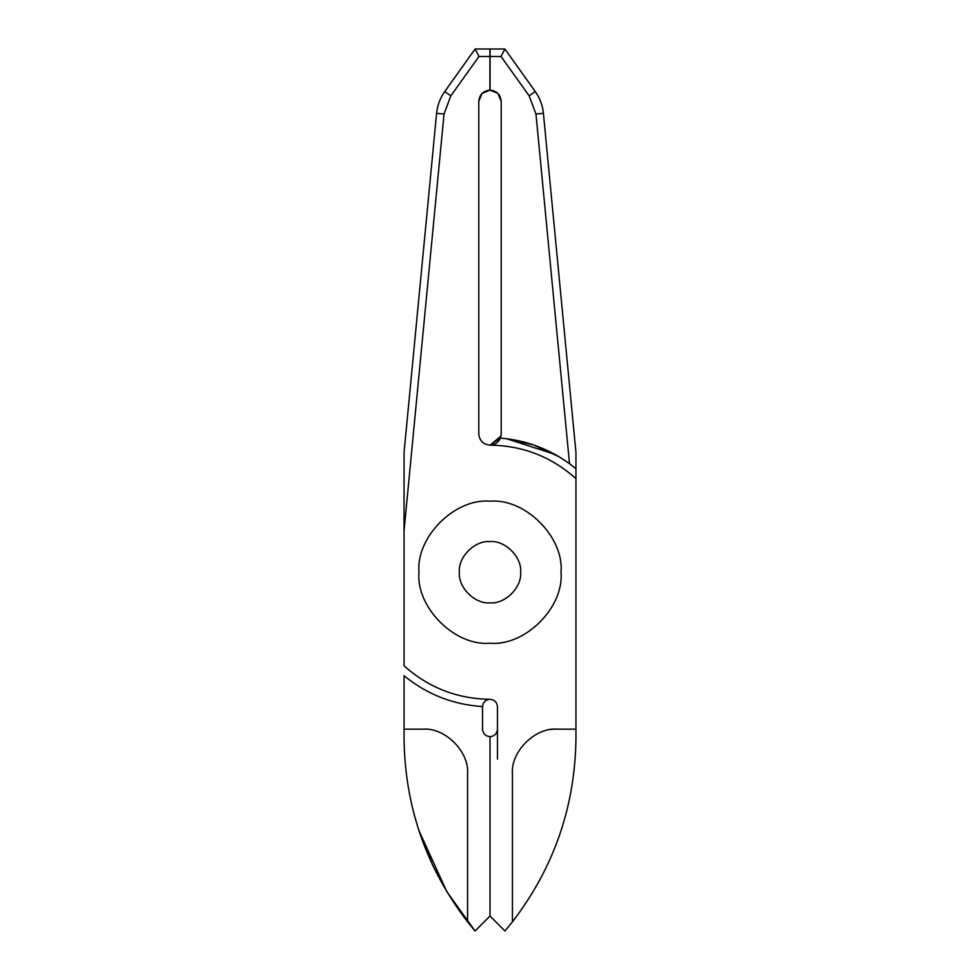 <?xml version="1.0" encoding="UTF-8"?>
<svg xmlns="http://www.w3.org/2000/svg" width="980" height="980" viewBox="0 0 980 980"><rect width="100%" height="100%" fill="white"/><g stroke="black" fill="none" stroke-linecap="round" stroke-linejoin="round"><path stroke-width="1.47" d="M459.351 572.222C457.979 587.388 474.835 604.231 490 602.872C505.166 604.231 522.022 587.388 520.649 572.222C522.022 557.057 505.166 540.201 490 541.573C474.835 540.201 457.979 557.057 459.351 572.222C457.979 557.057 474.835 540.201 490 541.573C505.166 540.201 522.022 557.057 520.649 572.222C522.022 587.388 505.166 604.231 490 602.872C474.835 604.231 457.979 587.388 459.351 572.222M561.013 572.222C564.186 537.089 525.133 498.036 490 501.209C454.867 498.036 415.814 537.089 418.987 572.222C415.814 607.355 454.867 646.408 490 643.223C525.133 646.408 564.186 607.355 561.013 572.222C564.186 607.355 525.133 646.408 490 643.223C454.867 646.408 415.814 607.355 418.987 572.222C415.814 537.089 454.867 498.036 490 501.209C525.133 498.036 564.186 537.089 561.013 572.222C564.186 537.089 525.133 498.036 490 501.209C454.867 498.036 415.814 537.089 418.987 572.222C415.814 607.355 454.867 646.408 490 643.223C525.133 646.408 564.186 607.355 561.013 572.222C564.186 607.355 525.133 646.408 490 643.223C454.867 646.408 415.814 607.355 418.987 572.222C415.814 537.089 454.867 498.036 490 501.209C525.133 498.036 564.186 537.089 561.013 572.222M489.927 49L489.927 56.473L501.037 56.473L504.884 49L489.927 49L504.884 49L501.037 56.473L529.176 95.869L535.252 91.52L504.884 49L535.252 91.52L529.176 95.869L535.962 114.023L543.41 113.313C542.601 105.338 539.882 98.074 535.252 91.52C539.882 98.074 542.601 105.338 543.41 113.313L535.962 114.023L569.515 463.687L575.958 468.722L575.958 452.625L543.41 113.313L575.958 452.625L575.958 478.644L575.958 468.722L569.515 463.687C548.861 448.742 525.819 440.204 500.425 438.085C498.379 442.543 494.9 444.908 490 445.153L500.425 438.085L501.209 433.944L501.209 101.32L497.901 93.37L501.209 101.32L501.209 433.944L500.425 438.085C525.819 440.204 548.861 448.742 569.515 463.687L535.962 114.023L529.176 95.869L501.037 56.473L489.927 56.473L489.927 49M506.476 438.697L554.717 454.267M501.209 101.32C500.486 94.521 496.725 90.785 489.927 90.111L489.927 56.473L489.927 90.111L497.901 93.37M501.025 435.965L501.209 433.944M467.57 921.825L467.57 774.029C469.579 751.844 444.92 727.185 422.723 729.181C444.92 727.185 469.579 751.844 467.57 774.029L467.57 921.825L475.055 931L490 916.055L490 736.666C485.492 736.188 483.005 733.689 482.528 729.181L482.528 706.556C453.079 704.657 426.913 694.379 404.042 675.722L404.042 737.56C404.716 806.05 425.896 867.471 467.57 921.825C425.896 867.471 404.716 806.05 404.042 737.56L404.042 729.181L422.723 729.181L404.042 729.181L404.042 675.722C426.913 694.379 453.079 704.657 482.528 706.556C483.091 702.158 485.59 699.732 490 699.291C485.59 699.732 483.091 702.158 482.528 706.556L482.528 729.181C483.005 733.689 485.492 736.188 490 736.666L490 916.055L475.055 931L467.57 921.825M422.723 729.181C444.92 727.185 469.579 751.844 467.57 774.029M413.817 813.4L418.742 830.146L446.757 891.555L432.805 865.512M446.905 891.812L475.055 931L446.917 891.825M432.695 865.291L418.742 830.146L413.977 814M559.237 456.864L533.365 444.859L505.705 438.599M500.988 436.161L490 445.153C522.83 445.606 551.483 456.766 575.958 478.644L575.958 737.56C575.285 806.05 554.104 867.471 512.43 921.825C554.104 867.471 575.285 806.05 575.958 737.56L575.958 729.181L557.277 729.181C535.08 727.185 510.421 751.844 512.43 774.029L512.43 921.825L504.945 931L490 916.055L490 736.666C494.508 736.188 496.995 733.689 497.473 729.181L497.473 706.764C496.995 702.256 494.508 699.769 490 699.291C457.17 698.838 428.517 687.678 404.042 665.8L404.042 530.891L444.038 114.023L450.825 95.869L478.963 56.473L475.116 49L444.749 91.52L450.825 95.869L444.749 91.52C440.118 98.074 437.399 105.338 436.59 113.313L444.038 114.023L436.59 113.313L404.042 452.625L404.042 530.891L404.042 452.625L436.59 113.313C437.399 105.338 440.118 98.074 444.749 91.52L475.116 49L478.963 56.473L490.074 56.473L490.074 49L475.116 49L490.074 49L490.074 90.111L490.074 56.473L478.963 56.473L450.825 95.869L444.038 114.023L404.042 530.891L404.042 665.8C428.517 687.678 457.17 698.838 490 699.291C494.508 699.769 496.995 702.256 497.473 706.764L497.473 729.181C496.995 733.689 494.508 736.188 490 736.666L490 916.055L504.945 931L512.43 921.825L512.43 774.029C510.421 751.844 535.08 727.185 557.277 729.181L575.958 729.181L575.958 478.644C551.483 456.766 522.83 445.606 490 445.153C494.9 444.908 498.379 442.543 500.425 438.085M550.38 729.181L551.936 729.5M490 445.153C483.238 444.442 479.502 440.706 478.791 433.944L478.791 101.32L482.099 93.37L490.074 90.111C483.275 90.785 479.514 94.521 478.791 101.32L478.791 433.944C479.502 440.706 483.238 444.442 490 445.153M512.43 774.029C510.421 751.844 535.08 727.185 557.277 729.181M514.292 919.424L512.466 921.776M512.43 921.825L504.945 931M482.099 93.37L478.791 101.32M497.473 729.181L497.473 759.084"/></g></svg>
